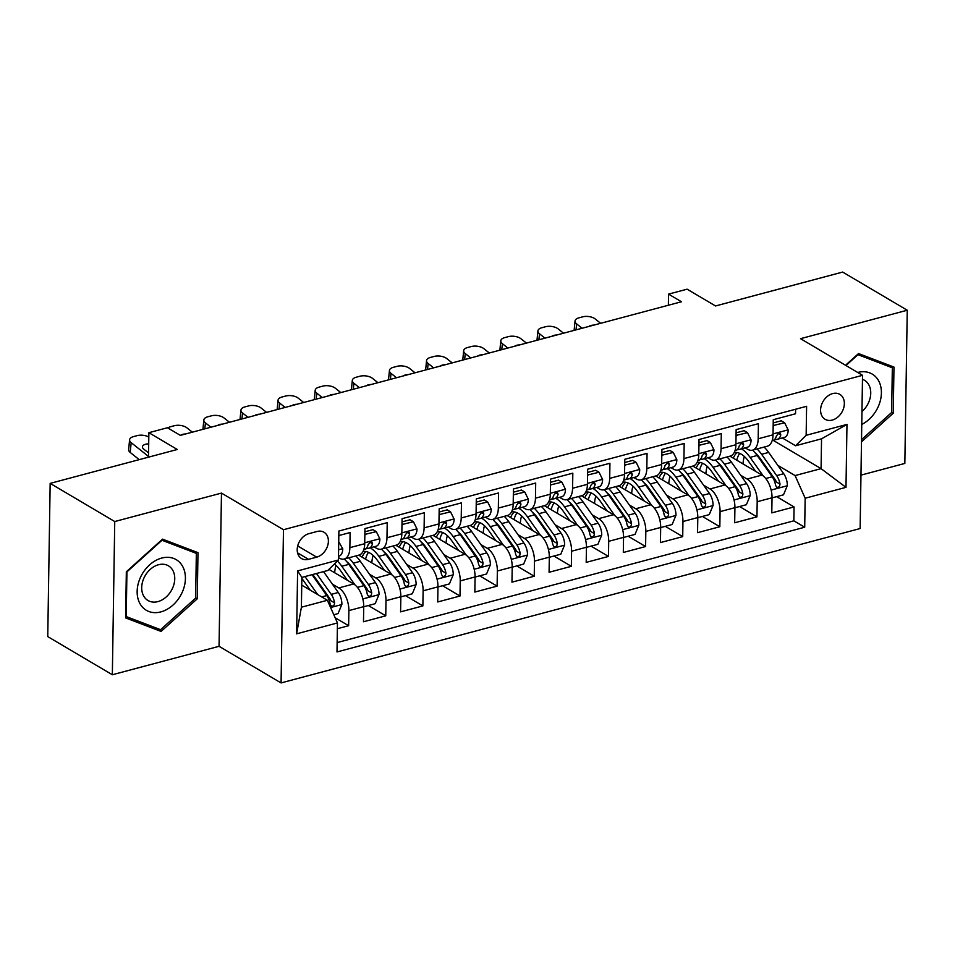 <?xml version="1.0" encoding="UTF-8"?>
<svg xmlns="http://www.w3.org/2000/svg" width="955" height="955" viewBox="0 0 955 955"><rect width="100%" height="100%" fill="white"/><g stroke="black" fill="none" stroke-linecap="round" stroke-linejoin="round"><path stroke-width="1.43" d="M832.676 393.579A14.468 10.827 120.6 0 0 821.276 405.6A14.468 10.827 120.6 0 0 825.108 419.293A14.468 10.827 120.6 0 0 832.259 420.081A14.468 10.827 120.6 0 0 843.659 408.072A14.468 10.827 120.6 0 0 839.827 394.367A14.468 10.827 120.6 0 0 832.676 393.579M860.968 475.136L904.839 463.438L907.25 310.22L842.656 272.068L715.522 305.97L687.111 289.174L668.548 294.128L668.369 305.242M281.068 682.932L860.133 528.533L862.532 375.315L283.468 529.715L281.068 682.932L219.053 646.308L221.465 493.09L114.743 521.537L112.344 674.755L219.053 646.308M112.344 674.755L47.75 636.603L50.161 483.385L177.296 449.483L148.873 432.687L148.491 457.159M114.743 521.537L50.161 483.385M795.611 409.241L795.539 413.766L773.264 419.711L773.025 434.823L758.175 438.787A18.097 9.55 75.1 0 1 752.504 450.163A18.097 9.55 75.1 0 1 747.586 449.244L745.222 447.847M758.175 438.787L758.413 423.674L736.138 429.607L735.911 444.72L721.061 448.683A18.097 9.55 75.1 0 1 715.39 460.059A18.097 9.55 75.1 0 1 710.46 459.14L708.097 457.743M721.061 448.683L721.3 433.57L699.024 439.503L698.785 454.616L683.935 458.579A18.097 9.55 75.1 0 1 678.265 469.956A18.097 9.55 75.1 0 1 673.347 469.036L670.983 467.64M683.935 458.579L684.174 443.466L661.899 449.399L661.672 464.512L646.822 468.475A18.097 9.55 75.1 0 1 641.151 479.852A18.097 9.55 75.1 0 1 636.221 478.933L633.857 477.536M646.822 468.475L647.06 453.362L624.785 459.295L624.546 474.42L609.696 478.371A18.097 9.55 75.1 0 1 604.026 489.748A18.097 9.55 75.1 0 1 599.107 488.829L596.744 487.432M609.696 478.371L609.935 463.259L587.659 469.203L587.432 484.316L572.582 488.268A18.097 9.55 75.1 0 1 566.912 499.644A18.097 9.55 75.1 0 1 561.982 498.725L559.618 497.34M572.582 488.268L572.821 473.155L550.546 479.1L550.307 494.213L535.457 498.164A18.097 9.55 75.1 0 1 529.786 509.54A18.097 9.55 75.1 0 1 524.868 508.633L522.504 507.236M535.457 498.164L535.695 483.051L513.42 488.996L513.193 504.109L498.343 508.072A18.097 9.55 75.1 0 1 492.673 519.448A18.097 9.55 75.1 0 1 487.742 518.529L485.379 517.133M498.343 508.072L498.582 492.947L476.306 498.892L476.068 514.005L461.217 517.968A18.097 9.55 75.1 0 1 455.547 529.345A18.097 9.55 75.1 0 1 450.629 528.425L448.265 527.029M461.217 517.968L461.456 502.855L439.181 508.788L438.954 523.901L424.104 527.864A18.097 9.55 75.1 0 1 418.433 539.241A18.097 9.55 75.1 0 1 413.503 538.322L411.139 536.925M424.104 527.864L424.342 512.751L402.067 518.684L401.828 533.797L386.978 537.761A18.097 9.55 75.1 0 1 381.308 549.137A18.097 9.55 75.1 0 1 376.389 548.218L374.026 546.821M386.978 537.761L387.217 522.648L364.941 528.581L364.714 543.705A18.097 9.55 75.1 0 1 359.032 555.07L344.194 559.033A18.097 9.55 75.1 0 1 339.264 558.114L338.476 557.648M337.366 628.724L348.635 625.716L335.133 617.742M328.95 569.383L353.648 583.971A18.097 9.55 75.1 0 1 363.724 606.64L363.485 621.753L385.76 615.82L368.32 605.518M358.734 555.153L390.762 574.074A18.097 9.55 -104.9 0 1 400.837 596.744L400.599 611.857L422.874 605.924L405.445 595.622M395.859 545.257L427.888 564.178A18.097 9.55 -104.9 0 1 437.963 586.848L437.724 601.96L460 596.027L442.559 585.725M432.973 535.361L465.001 554.282A18.097 9.55 -104.9 0 1 475.077 576.951L474.838 592.064L497.113 586.131L479.685 575.829M470.099 525.465L502.127 544.386A18.097 9.55 -104.9 0 1 512.202 567.055L511.964 582.168L534.239 576.223L516.798 565.933M507.212 515.569L539.241 534.49A18.097 9.55 -104.9 0 1 549.316 557.159L549.077 572.272L571.353 566.327L553.924 556.037M544.338 505.661L576.366 524.582A18.097 9.55 -104.9 0 1 586.442 547.251L586.203 562.376L608.478 556.431L591.038 546.129M581.452 495.764L613.48 514.685A18.097 9.55 -104.9 0 1 623.555 537.355L623.317 552.479L645.592 546.535L628.163 536.233M618.577 485.868L650.606 504.789A18.097 9.55 -104.9 0 1 660.681 527.458L660.442 542.571L682.718 536.638L665.277 526.336M655.691 475.972L687.719 494.893A18.097 9.55 -104.9 0 1 697.795 517.562L697.556 532.675L719.831 526.742L702.403 516.44M692.817 466.076L724.845 484.997A18.097 9.55 -104.9 0 1 734.92 507.666L734.682 522.779L756.957 516.846L739.516 506.544M148.873 432.687L167.435 427.745L180.352 435.373L681.464 301.756L668.548 294.128M308.513 559.332L316.678 557.147A14.027 10.493 120.6 0 0 327.72 545.508A14.027 10.493 120.6 0 0 324.008 532.245A14.027 10.493 120.6 0 0 317.084 531.481L308.919 533.654A14.027 10.493 120.6 0 0 297.876 545.293A14.027 10.493 120.6 0 0 301.577 558.568A14.027 10.493 120.6 0 0 308.513 559.332L297.566 552.861M795.551 445.758L806.151 435.301L806.605 406.305L338.894 531.016L338.44 560.012L327.851 570.469L301.864 577.393L301.398 607.213L327.374 600.277L337.449 622.947L336.996 651.943L804.707 527.232L805.161 498.235L795.085 475.566L821.073 468.642L821.539 438.823L795.551 445.758L782.336 437.951M806.151 435.301L846.978 424.414L845.987 487.348L805.161 498.235M337.449 622.947L296.623 633.834L297.614 570.899L338.44 560.012M740.698 475.268L747.12 479.052A18.097 9.55 75.1 0 1 757.184 501.721L756.957 516.846M729.93 456.18L761.959 475.101L747.12 479.052M703.584 485.164L709.995 488.96A18.097 9.55 75.1 0 1 720.07 511.629L719.831 526.742M666.459 495.06L672.881 498.856A18.097 9.55 75.1 0 1 682.944 521.526L682.718 536.638M629.345 504.956L635.755 508.752A18.097 9.55 75.1 0 1 645.831 531.422L645.592 546.535M592.219 514.864L598.642 518.649A18.097 9.55 75.1 0 1 608.705 541.318L608.478 556.431M555.106 524.761L561.516 528.545A18.097 9.55 75.1 0 1 571.591 551.214L571.353 566.327M517.98 534.657L524.402 538.441A18.097 9.55 75.1 0 1 534.466 561.11L534.239 576.223M480.866 544.553L487.277 548.337A18.097 9.55 75.1 0 1 497.352 571.006L497.113 586.131M443.741 554.449L450.163 558.245A18.097 9.55 75.1 0 1 460.226 580.915L460 596.027M406.627 564.345L413.038 568.141A18.097 9.55 75.1 0 1 423.113 590.811L422.874 605.924M369.501 574.242L375.924 578.038A18.097 9.55 75.1 0 1 385.987 600.707L385.76 615.82M332.388 584.15L338.798 587.934A18.097 9.55 75.1 0 1 348.873 610.603L348.635 625.716M337.139 642.596L793.856 520.821L794.071 506.938L776.642 496.648M761.959 475.101A18.097 9.55 -104.9 0 1 772.034 497.77L771.795 512.883L794.071 506.938M338.822 535.552L350.103 532.544L349.864 547.657A18.097 9.55 75.1 0 1 344.194 559.033M301.744 585.14L327.374 600.277M221.465 493.09L283.468 529.715M907.25 310.22L800.529 338.679L862.532 375.315M773.216 440.374L821.073 468.642L845.987 487.348M777.824 465.372L795.085 475.566M381.308 549.137L396.158 545.174A18.097 9.55 -104.9 0 0 401.828 533.797M418.433 539.241L433.272 535.278A18.097 9.55 -104.9 0 0 438.954 523.901M455.547 529.345L470.397 525.381A18.097 9.55 -104.9 0 0 476.068 514.005M492.673 519.448L507.511 515.485A18.097 9.55 -104.9 0 0 513.193 504.109M529.786 509.54L544.637 505.589A18.097 9.55 -104.9 0 0 550.307 494.213M566.912 499.644L581.75 495.693A18.097 9.55 -104.9 0 0 587.432 484.316M604.026 489.748L618.876 485.797A18.097 9.55 -104.9 0 0 624.546 474.42M641.151 479.852L655.99 475.888A18.097 9.55 -104.9 0 0 661.672 464.512M678.265 469.956L693.115 465.992A18.097 9.55 -104.9 0 0 698.785 454.616M715.39 460.059L730.229 456.096A18.097 9.55 -104.9 0 0 735.911 444.72M793.856 520.821L804.707 527.232M752.504 450.163L767.354 446.2A18.097 9.55 -104.9 0 0 773.025 434.823M301.864 577.393L297.614 570.899M301.398 607.213L296.623 633.834M846.978 424.414L821.539 438.823M161.073 631.422L197.255 598.809L197.983 552.659L162.517 539.145L126.335 571.759L125.618 617.909L161.073 631.422L153.671 627.053M861.494 441.855L893.247 413.217L893.976 367.078L858.521 353.553L845.533 365.264M195.644 597.854L197.255 598.809M891.636 412.262L893.247 413.217M148.503 456.442L131.181 442.654L130.202 452.443A9.049 4.453 -174.3 0 1 128.627 449.578L129.594 439.789A9.049 4.453 5.7 0 0 131.181 442.654M139.227 459.63L130.202 452.443M338.727 541.664L342.773 548.827A11.985 6.327 75.1 0 1 339.025 556.156A11.985 6.327 75.1 0 1 338.858 556.192L339.025 556.156M148.801 437.068A9.049 4.453 5.7 0 0 137.198 435.623L133.485 436.614A9.049 4.453 5.7 0 0 129.594 439.789M148.55 452.933L143.716 449.089A7.234 3.569 -174.3 0 1 142.45 446.785A7.234 3.569 -174.3 0 1 145.566 444.254A7.234 3.569 -174.3 0 1 148.694 443.884M333.796 614.734L338.07 613.588L341.902 604.312A11.985 6.327 -104.9 0 0 338.285 592.494L323.53 571.615M317.693 594.559L304.967 576.569M310.208 590.142L303.081 580.067A28.722 15.161 -104.9 0 0 301.852 578.42M312.667 574.516A28.722 15.161 75.1 0 1 314.589 576.999L329.654 598.296A6.112 3.223 75.1 0 1 330.872 600.707L334.584 602.903A11.985 6.327 -104.9 0 0 331.23 594.368L316.475 573.501M312.022 574.683L326.777 595.562A11.985 6.327 75.1 0 1 330.132 604.097L331.242 605.995L332.853 606.079L334.143 605.004L334.584 602.903M161.705 558.066A29.402 22.001 120.6 0 0 137.15 591.408A29.402 22.001 120.6 0 0 160.858 611.892A29.402 22.001 120.6 0 0 185.413 578.539A29.402 22.001 120.6 0 0 161.705 558.066M158.518 564.739A20.127 15.065 120.6 0 0 142.665 581.452A20.127 15.065 120.6 0 0 147.989 600.504A20.127 15.065 120.6 0 0 157.933 601.602A20.127 15.065 120.6 0 0 173.786 584.89A20.127 15.065 120.6 0 0 168.462 565.838A20.127 15.065 120.6 0 0 158.518 564.739M195.632 598.081L160.583 629.691L126.227 616.584L126.931 571.878L161.98 540.267L196.336 553.375L195.632 598.081M189.973 549.602L196.336 553.375M861.768 424.438A29.402 22.001 120.6 0 0 877.955 407.284A29.402 22.001 120.6 0 0 857.721 372.474M861.971 411.569A20.127 15.065 120.6 0 0 868.382 402.986A20.127 15.065 120.6 0 0 864.454 380.257A20.127 15.065 120.6 0 0 862.472 379.338M885.965 364.022L892.328 367.782L891.636 412.488L861.529 439.634M845.963 365.514L857.972 354.687L892.328 367.782M364.858 534.418L376.318 531.637L379.899 538.93A11.985 6.327 75.1 0 1 376.139 546.26A11.985 6.327 75.1 0 1 375.972 546.296L369.251 548.086M192.349 432.173L186.858 427.804A9.049 4.453 5.7 0 0 174.323 425.727L170.611 426.718A9.049 4.453 5.7 0 0 167.865 427.995M365.18 534.609L364.834 535.433M376.318 531.637L372.963 529.655L364.894 531.804M180.567 435.313A7.234 3.569 -174.3 0 1 182.691 434.346A7.234 3.569 -174.3 0 1 185.556 433.988M365.634 548.874L368.928 548.182A11.985 6.327 -104.9 0 0 369.096 548.134A11.985 6.327 -104.9 0 0 372.474 543.729L371.901 542.142L370.349 542.094L368.021 544.911A11.985 6.327 75.1 0 1 364.643 549.328A11.985 6.327 75.1 0 1 364.476 549.364L364.643 549.328M210.9 427.231L205.421 422.862L204.824 428.855M401.971 524.522L413.431 521.74L417.013 529.034A11.985 6.327 75.1 0 1 413.264 536.364A11.985 6.327 75.1 0 1 413.097 536.4L406.376 538.19M229.463 422.277L223.971 417.908A9.049 4.453 5.7 0 0 211.437 415.819L207.724 416.81A9.049 4.453 5.7 0 0 203.833 419.985A9.049 4.453 5.7 0 0 205.421 422.862M402.306 524.713L401.96 525.537M413.431 521.74L410.077 519.759L402.019 521.908M217.692 425.417A7.234 3.569 -174.3 0 1 219.805 424.45A7.234 3.569 -174.3 0 1 222.682 424.092M402.759 538.978L406.042 538.286A11.985 6.327 -104.9 0 0 406.209 538.238A11.985 6.327 -104.9 0 0 409.6 533.833L409.015 532.245L407.475 532.198L405.147 535.015A11.985 6.327 75.1 0 1 401.757 539.432A11.985 6.327 75.1 0 1 401.589 539.468L401.757 539.432M248.025 417.335L242.534 412.966L241.937 418.947M439.097 514.614L450.557 511.844L454.138 519.138A11.985 6.327 75.1 0 1 450.378 526.468A11.985 6.327 75.1 0 1 450.211 526.503L443.49 528.294M266.588 412.381L261.097 408.012A9.049 4.453 5.7 0 0 248.563 405.923L244.85 406.914A9.049 4.453 5.7 0 0 240.958 410.089A9.049 4.453 5.7 0 0 242.534 412.966M439.419 514.817L439.073 515.64M450.557 511.844L447.203 509.863L439.133 512.011M254.806 415.521A7.234 3.569 -174.3 0 1 256.931 414.554A7.234 3.569 -174.3 0 1 259.796 414.195M439.873 529.082L443.168 528.39A11.985 6.327 -104.9 0 0 443.335 528.342A11.985 6.327 -104.9 0 0 446.713 523.937L446.14 522.349L444.588 522.289L442.261 525.119A11.985 6.327 75.1 0 1 438.882 529.536A11.985 6.327 75.1 0 1 438.715 529.571L438.882 529.536M285.139 407.427L279.66 403.07L279.063 409.05M476.211 504.718L487.671 501.948L491.252 509.23A11.985 6.327 75.1 0 1 487.504 516.571A11.985 6.327 75.1 0 1 487.337 516.607L480.616 518.398M303.702 402.485L298.211 398.116A9.049 4.453 5.7 0 0 285.676 396.027L281.964 397.017A9.049 4.453 5.7 0 0 278.072 400.193A9.049 4.453 5.7 0 0 279.66 403.07M476.545 504.909L476.199 505.744M487.671 501.948L484.316 499.954L476.259 502.115M291.932 405.624A7.234 3.569 -174.3 0 1 294.045 404.657A7.234 3.569 -174.3 0 1 296.921 404.287M476.999 519.186L480.281 518.481A11.985 6.327 -104.9 0 0 480.449 518.446A11.985 6.327 -104.9 0 0 483.839 514.029L483.254 512.453L481.714 512.393L479.386 515.223A11.985 6.327 75.1 0 1 475.996 519.639A11.985 6.327 75.1 0 1 475.829 519.675L475.196 519.842M363.724 605.995L364.046 606.664L375.184 603.691L379.028 594.416A11.985 6.327 -104.9 0 0 375.411 582.598L360.345 561.301A34.607 18.264 -104.9 0 0 355.785 555.941M336.017 565.36A28.722 15.161 -104.9 0 0 334.692 572.773M354.985 584.902L341.795 566.243A34.607 18.264 -104.9 0 0 337.39 561.051M347.334 580.246L340.207 570.159A28.722 15.161 -104.9 0 0 334.381 564.011M344.277 559.009A34.607 18.264 75.1 0 1 348.838 564.369L363.903 585.666A11.985 6.327 75.1 0 1 367.245 594.189L368.367 596.099L369.967 596.183L371.256 595.108L371.71 593.007A11.985 6.327 -104.9 0 0 368.355 584.472L353.302 563.175A34.607 18.264 -104.9 0 0 348.73 557.827M346.641 561.528A28.722 15.161 75.1 0 1 351.715 567.091L366.768 588.387A6.112 3.223 75.1 0 1 367.985 590.811L371.71 593.007M400.837 596.099L401.172 596.768L412.309 593.795L416.141 584.52A11.985 6.327 -104.9 0 0 412.524 572.702L397.471 551.393A34.607 18.264 -104.9 0 0 392.899 546.045M373.142 555.464A28.722 15.161 -104.9 0 0 371.817 562.877M392.099 575.006L378.908 556.347A34.607 18.264 -104.9 0 0 370.254 547.824M384.447 570.35L377.32 560.263A28.722 15.161 -104.9 0 0 363.043 551.477M381.391 549.113A34.607 18.264 75.1 0 1 385.963 554.461L401.016 575.769A11.985 6.327 75.1 0 1 404.371 584.293L405.481 586.203L407.093 586.286L408.382 585.212L408.824 583.111A11.985 6.327 -104.9 0 0 405.469 574.576L390.416 553.279A34.607 18.264 -104.9 0 0 385.844 547.931M365.574 559.188A28.722 15.161 75.1 0 1 368.535 552.348M383.767 551.632A28.722 15.161 75.1 0 1 388.828 557.195L403.893 578.491A6.112 3.223 75.1 0 1 405.111 580.915L408.824 583.111M365.932 551.536A28.722 15.161 -104.9 0 0 362.124 557.159M437.963 586.203L438.285 586.871L449.423 583.899L453.267 574.624A11.985 6.327 -104.9 0 0 449.65 562.793L434.585 541.497A34.607 18.264 -104.9 0 0 430.025 536.149M410.256 545.568A28.722 15.161 -104.9 0 0 408.931 552.981M429.225 565.109L416.034 546.451A34.607 18.264 -104.9 0 0 407.379 537.928M421.573 560.442L414.446 550.367A28.722 15.161 -104.9 0 0 400.157 541.581M418.517 539.217A34.607 18.264 75.1 0 1 423.077 544.565L438.142 565.861A11.985 6.327 75.1 0 1 441.485 574.397L442.607 576.295L444.206 576.39L445.496 575.304L445.949 573.215A11.985 6.327 -104.9 0 0 442.595 564.68L427.542 543.383A34.607 18.264 -104.9 0 0 422.97 538.023M402.688 549.292A28.722 15.161 75.1 0 1 405.66 542.452M420.88 541.736A28.722 15.161 75.1 0 1 425.954 547.299L441.007 568.595A6.112 3.223 75.1 0 1 442.225 571.018L445.949 573.215M403.046 541.628A28.722 15.161 -104.9 0 0 399.25 547.263M475.077 576.307L475.411 576.963L486.549 574.003L490.381 564.727A11.985 6.327 -104.9 0 0 486.764 552.897L471.71 531.601A34.607 18.264 -104.9 0 0 467.138 526.253M447.382 535.66A28.722 15.161 -104.9 0 0 446.057 543.085M466.338 555.213L453.148 536.555A34.607 18.264 -104.9 0 0 444.493 528.031M458.687 550.546L451.56 540.47A28.722 15.161 -104.9 0 0 437.283 531.684M455.631 529.321A34.607 18.264 75.1 0 1 460.203 534.669L475.256 555.965A11.985 6.327 75.1 0 1 478.61 564.5L479.72 566.399L481.332 566.494L482.621 565.408L483.063 563.307A11.985 6.327 -104.9 0 0 479.708 554.783L464.655 533.487A34.607 18.264 -104.9 0 0 460.083 528.127M439.813 539.396A28.722 15.161 75.1 0 1 442.774 532.556M458.006 531.828A28.722 15.161 75.1 0 1 463.068 537.402L478.133 558.699A6.112 3.223 75.1 0 1 479.35 561.122L483.063 563.307M440.171 531.732A28.722 15.161 -104.9 0 0 436.363 537.367M322.265 397.531L316.774 393.162L316.177 399.154M513.336 494.821L524.796 492.052L528.378 499.334A11.985 6.327 75.1 0 1 524.617 506.663A11.985 6.327 75.1 0 1 524.45 506.711L517.729 508.502M340.828 392.589L335.336 388.219A9.049 4.453 5.7 0 0 322.802 386.13L319.089 387.121A9.049 4.453 5.7 0 0 315.198 390.297A9.049 4.453 5.7 0 0 316.774 393.162M513.659 495.012L513.312 495.848M524.796 492.052L521.442 490.058L513.372 492.207M329.045 395.728A7.234 3.569 -174.3 0 1 331.17 394.761A7.234 3.569 -174.3 0 1 334.035 394.391M514.112 509.29L517.407 508.585A11.985 6.327 -104.9 0 0 517.574 508.549A11.985 6.327 -104.9 0 0 520.952 504.133L520.38 502.557L518.828 502.497L516.5 505.326A11.985 6.327 75.1 0 1 513.121 509.731A11.985 6.327 75.1 0 1 512.954 509.779L513.121 509.731M512.202 566.399L512.525 567.067L523.662 564.095L527.506 554.831A11.985 6.327 -104.9 0 0 523.889 543.001L508.824 521.705A34.607 18.264 -104.9 0 0 504.264 516.357M484.495 525.763A28.722 15.161 -104.9 0 0 483.17 533.188M503.464 545.305L490.273 526.659A34.607 18.264 -104.9 0 0 481.618 518.135M495.812 540.649L488.685 530.574A28.722 15.161 -104.9 0 0 474.396 521.788M492.756 519.425A34.607 18.264 75.1 0 1 497.316 524.773L512.381 546.069A11.985 6.327 75.1 0 1 515.724 554.604L516.846 556.502L518.446 556.598L519.735 555.512L520.188 553.411A11.985 6.327 -104.9 0 0 516.834 544.887L501.769 523.591A34.607 18.264 -104.9 0 0 497.209 518.231M476.927 529.5A28.722 15.161 75.1 0 1 479.899 522.66M495.12 521.931A28.722 15.161 75.1 0 1 500.193 527.506L515.246 548.803A6.112 3.223 75.1 0 1 516.464 551.214L520.188 553.411M477.285 521.836A28.722 15.161 -104.9 0 0 473.489 527.458M359.378 387.635L353.899 383.265L353.302 389.258M550.45 484.925L561.91 482.144L565.491 489.438A11.985 6.327 75.1 0 1 561.743 496.767A11.985 6.327 75.1 0 1 561.576 496.815L554.855 498.606M377.941 382.692L372.45 378.323A9.049 4.453 5.7 0 0 359.916 376.234L356.203 377.225A9.049 4.453 5.7 0 0 352.311 380.4A9.049 4.453 5.7 0 0 353.899 383.265M550.784 485.116L550.438 485.94M561.91 482.144L558.556 480.162L550.498 482.311M366.171 385.832A7.234 3.569 -174.3 0 1 368.284 384.865A7.234 3.569 -174.3 0 1 371.161 384.495M551.238 499.393L554.521 498.689A11.985 6.327 -104.9 0 0 554.688 498.653A11.985 6.327 -104.9 0 0 558.078 494.236L557.493 492.649L555.953 492.601L553.625 495.43A11.985 6.327 75.1 0 1 550.235 499.835A11.985 6.327 75.1 0 1 550.068 499.883L550.235 499.835M549.316 556.502L549.65 557.171L560.788 554.198L564.62 544.935A11.985 6.327 -104.9 0 0 561.003 533.105L545.95 511.808A34.607 18.264 -104.9 0 0 541.378 506.46M521.621 515.867A28.722 15.161 -104.9 0 0 520.296 523.292M540.578 535.409L527.387 516.75A34.607 18.264 -104.9 0 0 518.732 508.239M532.926 530.753L525.799 520.678A28.722 15.161 -104.9 0 0 511.522 511.892M529.87 509.528A34.607 18.264 75.1 0 1 534.442 514.876L549.495 536.173A11.985 6.327 75.1 0 1 552.85 544.708L553.96 546.606L555.571 546.702L556.861 545.615L557.302 543.514A11.985 6.327 -104.9 0 0 553.948 534.991L538.895 513.683A34.607 18.264 -104.9 0 0 534.323 508.335M514.053 519.604A28.722 15.161 75.1 0 1 517.013 512.763M532.245 512.035A28.722 15.161 75.1 0 1 537.307 517.61L552.372 538.907A6.112 3.223 75.1 0 1 553.59 541.318L557.302 543.514M514.411 511.94A28.722 15.161 -104.9 0 0 510.603 517.562M396.504 377.738L391.013 373.369L390.416 379.362M587.576 475.029L599.036 472.248L602.617 479.541A11.985 6.327 75.1 0 1 598.857 486.871A11.985 6.327 75.1 0 1 598.69 486.907L591.969 488.709M415.067 372.796L409.576 368.427A9.049 4.453 5.7 0 0 397.041 366.338L393.329 367.329A9.049 4.453 5.7 0 0 389.437 370.504A9.049 4.453 5.7 0 0 391.013 373.369M587.898 475.22L587.552 476.044M599.036 472.248L595.681 470.266L587.612 472.415M403.285 375.936A7.234 3.569 -174.3 0 1 405.409 374.969A7.234 3.569 -174.3 0 1 408.274 374.599M588.352 489.485L591.646 488.793A11.985 6.327 -104.9 0 0 591.813 488.757A11.985 6.327 -104.9 0 0 595.192 484.34L594.619 482.752L593.067 482.705L590.739 485.534A11.985 6.327 75.1 0 1 587.361 489.939A11.985 6.327 75.1 0 1 587.194 489.987L587.361 489.939M586.442 546.606L586.764 547.275L597.902 544.302L601.745 535.027A11.985 6.327 -104.9 0 0 598.128 523.209L583.063 501.912A34.607 18.264 -104.9 0 0 578.503 496.552M558.735 505.971A28.722 15.161 -104.9 0 0 557.41 513.396M577.703 525.513L564.512 506.854A34.607 18.264 -104.9 0 0 555.858 498.343M570.051 520.857L562.925 510.782A28.722 15.161 -104.9 0 0 548.636 501.984M566.995 499.62A34.607 18.264 75.1 0 1 571.556 504.98L586.621 526.277A11.985 6.327 75.1 0 1 589.963 534.812L591.085 536.71L592.685 536.794L593.974 535.719L594.428 533.618A11.985 6.327 -104.9 0 0 591.073 525.083L576.008 503.786A34.607 18.264 -104.9 0 0 571.448 498.438M551.166 509.707A28.722 15.161 75.1 0 1 554.139 502.867M569.359 502.139A28.722 15.161 75.1 0 1 574.433 507.714L589.486 529.01A6.112 3.223 75.1 0 1 590.703 531.422L594.428 533.618M551.524 502.044A28.722 15.161 -104.9 0 0 547.728 507.666M433.618 367.842L428.138 363.473L427.542 369.466M624.689 465.133L636.149 462.351L639.731 469.645A11.985 6.327 75.1 0 1 635.982 476.975A11.985 6.327 75.1 0 1 635.815 477.011L629.094 478.801M452.181 362.888L446.689 358.519A9.049 4.453 5.7 0 0 434.155 356.442L430.442 357.433A9.049 4.453 5.7 0 0 426.551 360.596A9.049 4.453 5.7 0 0 428.138 363.473M625.024 465.324L624.677 466.147M636.149 462.351L632.795 460.37L624.737 462.518M440.41 366.028A7.234 3.569 -174.3 0 1 442.523 365.061A7.234 3.569 -174.3 0 1 445.4 364.703M625.477 479.589L628.76 478.897A11.985 6.327 -104.9 0 0 628.927 478.861A11.985 6.327 -104.9 0 0 632.317 474.444L631.733 472.856L630.193 472.809L627.865 475.626A11.985 6.327 75.1 0 1 624.475 480.043A11.985 6.327 75.1 0 1 624.307 480.079L624.475 480.043M623.555 536.71L623.89 537.379L635.027 534.406L638.859 525.131A11.985 6.327 -104.9 0 0 635.242 513.312L620.189 492.016A34.607 18.264 -104.9 0 0 615.617 486.656M595.86 496.075A28.722 15.161 -104.9 0 0 594.535 503.488M614.817 515.616L601.626 496.958A34.607 18.264 -104.9 0 0 592.971 488.447M607.165 510.961L600.038 500.874A28.722 15.161 -104.9 0 0 585.761 492.088M604.109 489.724A34.607 18.264 75.1 0 1 608.681 495.084L623.734 516.38A11.985 6.327 75.1 0 1 627.089 524.904L628.199 526.814L629.811 526.897L631.1 525.823L631.542 523.722A11.985 6.327 -104.9 0 0 628.187 515.187L613.134 493.89A34.607 18.264 -104.9 0 0 608.562 488.542M588.292 499.799A28.722 15.161 75.1 0 1 591.252 492.959M606.485 492.243A28.722 15.161 75.1 0 1 611.546 497.806L626.611 519.114A6.112 3.223 75.1 0 1 627.829 521.526L631.542 523.722M588.65 492.147A28.722 15.161 -104.9 0 0 584.842 497.77M470.743 357.946L465.252 353.577L464.655 359.569M661.815 455.237L673.275 452.455L676.856 459.749A11.985 6.327 75.1 0 1 673.096 467.079A11.985 6.327 75.1 0 1 672.929 467.114L666.208 468.905M489.306 352.992L483.815 348.623A9.049 4.453 5.7 0 0 471.281 346.546L467.568 347.525A9.049 4.453 5.7 0 0 463.676 350.7A9.049 4.453 5.7 0 0 465.252 353.577M662.137 455.428L661.791 456.251M673.275 452.455L669.921 450.474L661.851 452.622M477.524 356.131A7.234 3.569 -174.3 0 1 479.649 355.165A7.234 3.569 -174.3 0 1 482.514 354.806M662.591 469.693L665.886 469.001A11.985 6.327 -104.9 0 0 666.053 468.953A11.985 6.327 -104.9 0 0 669.431 464.548L668.858 462.96L667.306 462.912L664.978 465.73A11.985 6.327 75.1 0 1 661.6 470.147A11.985 6.327 75.1 0 1 661.433 470.182L661.6 470.147M660.681 526.814L661.003 527.482L672.141 524.51L675.985 515.234A11.985 6.327 -104.9 0 0 672.368 503.416L657.303 482.108A34.607 18.264 -104.9 0 0 652.731 476.76M632.974 486.179A28.722 15.161 -104.9 0 0 631.649 493.592M651.931 505.72L638.752 487.062A34.607 18.264 -104.9 0 0 630.097 478.551M644.291 501.065L637.164 490.977A28.722 15.161 -104.9 0 0 622.875 482.191M641.235 479.828A34.607 18.264 75.1 0 1 645.795 485.188L660.86 506.484A11.985 6.327 75.1 0 1 664.202 515.008L665.325 516.918L666.924 517.001L668.214 515.927L668.667 513.826A11.985 6.327 -104.9 0 0 665.313 505.291L650.248 483.994A34.607 18.264 -104.9 0 0 645.687 478.646M625.406 489.903A28.722 15.161 75.1 0 1 628.378 483.063M643.598 482.347A28.722 15.161 75.1 0 1 648.672 487.91L663.725 509.206A6.112 3.223 75.1 0 1 664.943 511.629L668.667 513.826M625.764 482.251A28.722 15.161 -104.9 0 0 621.968 487.874M507.857 348.05L502.378 343.681L501.781 349.673M698.929 445.328L710.389 442.559L713.97 449.853A11.985 6.327 75.1 0 1 710.222 457.182A11.985 6.327 75.1 0 1 710.054 457.218L703.334 459.009M526.42 343.096L520.929 338.727A9.049 4.453 5.7 0 0 508.394 336.638L504.682 337.628A9.049 4.453 5.7 0 0 500.79 340.804A9.049 4.453 5.7 0 0 502.378 343.681M699.263 445.531L698.917 446.355M710.389 442.559L707.034 440.577L698.976 442.726M514.649 346.235A7.234 3.569 -174.3 0 1 516.762 345.268A7.234 3.569 -174.3 0 1 519.639 344.91M699.717 459.797L702.999 459.104A11.985 6.327 -104.9 0 0 703.167 459.057A11.985 6.327 -104.9 0 0 706.557 454.652L705.972 453.064L704.432 453.004L702.104 455.833A11.985 6.327 75.1 0 1 698.714 460.25A11.985 6.327 75.1 0 1 698.547 460.286L697.914 460.453M697.795 516.918L698.129 517.586L709.267 514.614L713.099 505.338A11.985 6.327 -104.9 0 0 709.481 493.508L694.428 472.212A34.607 18.264 -104.9 0 0 689.856 466.864M670.1 476.282A28.722 15.161 -104.9 0 0 668.775 483.696M689.056 495.824L675.865 477.166A34.607 18.264 -104.9 0 0 667.211 468.642M681.404 491.168L674.278 481.081A28.722 15.161 -104.9 0 0 660 472.295M678.348 469.932A34.607 18.264 75.1 0 1 682.921 475.28L697.974 496.588A11.985 6.327 75.1 0 1 701.328 505.111L702.438 507.01L704.05 507.105L705.339 506.019L705.781 503.93A11.985 6.327 -104.9 0 0 702.426 495.394L687.373 474.098A34.607 18.264 -104.9 0 0 682.801 468.75M662.531 480.007A28.722 15.161 75.1 0 1 665.492 473.167M680.724 472.45A28.722 15.161 75.1 0 1 685.786 478.013L700.851 499.31A6.112 3.223 75.1 0 1 702.068 501.733L705.781 503.93M662.889 472.355A28.722 15.161 -104.9 0 0 659.081 477.978M544.983 338.154L539.491 333.784L538.895 339.765M736.054 435.432L747.514 432.663L751.096 439.957A11.985 6.327 75.1 0 1 747.335 447.286A11.985 6.327 75.1 0 1 747.168 447.322L740.447 449.113M563.546 333.2L558.054 328.83A9.049 4.453 5.7 0 0 545.52 326.741L541.807 327.732A9.049 4.453 5.7 0 0 537.916 330.908A9.049 4.453 5.7 0 0 539.491 333.784M736.377 435.623L736.03 436.459M747.514 432.663L744.16 430.681L736.09 432.83M551.763 336.339A7.234 3.569 -174.3 0 1 553.888 335.372A7.234 3.569 -174.3 0 1 556.753 335.014M736.83 449.901L740.125 449.196A11.985 6.327 -104.9 0 0 740.292 449.16A11.985 6.327 -104.9 0 0 743.67 444.755L743.097 443.168L741.546 443.108L739.218 445.937A11.985 6.327 75.1 0 1 735.839 450.354A11.985 6.327 75.1 0 1 735.66 450.39L735.839 450.354M734.92 507.021L735.243 507.678L746.38 504.718L750.224 495.442A11.985 6.327 -104.9 0 0 746.607 483.612L731.542 462.315A34.607 18.264 -104.9 0 0 726.97 456.968M707.213 466.386A28.722 15.161 -104.9 0 0 705.888 473.799M726.17 485.928L712.991 467.27A34.607 18.264 -104.9 0 0 704.336 458.746M718.53 481.26L711.403 471.185A28.722 15.161 -104.9 0 0 697.114 462.399M715.474 460.035A34.607 18.264 75.1 0 1 720.034 465.383L735.099 486.68A11.985 6.327 75.1 0 1 738.442 495.215L739.564 497.113L741.164 497.209L742.453 496.123L742.906 494.033A11.985 6.327 -104.9 0 0 739.552 485.498L724.487 464.202A34.607 18.264 -104.9 0 0 719.927 458.842M699.645 470.111A28.722 15.161 75.1 0 1 702.617 463.271M717.838 462.554A28.722 15.161 75.1 0 1 722.911 468.117L737.964 489.414A6.112 3.223 75.1 0 1 739.182 491.837L742.906 494.033M700.003 462.447A28.722 15.161 -104.9 0 0 696.207 468.081M582.096 328.245L576.617 323.888L576.02 329.869M773.168 425.536L784.628 422.767L788.209 430.048A11.985 6.327 75.1 0 1 784.461 437.378A11.985 6.327 75.1 0 1 784.294 437.426L777.573 439.216M600.659 323.303L595.168 318.934A9.049 4.453 5.7 0 0 582.634 316.845L578.921 317.836A9.049 4.453 5.7 0 0 575.029 321.011A9.049 4.453 5.7 0 0 576.617 323.888M773.502 425.727L773.156 426.563M784.628 422.767L781.274 420.773L773.216 422.922M588.889 326.443A7.234 3.569 -174.3 0 1 591.002 325.476A7.234 3.569 -174.3 0 1 593.879 325.106M773.956 440.004L777.239 439.3A11.985 6.327 -104.9 0 0 777.406 439.264A11.985 6.327 -104.9 0 0 780.796 434.847L780.211 433.272L778.671 433.212L776.343 436.041A11.985 6.327 75.1 0 1 772.953 440.446A11.985 6.327 75.1 0 1 772.786 440.494L772.953 440.446M772.034 497.125L772.368 497.782L783.506 494.821L787.338 485.546A11.985 6.327 -104.9 0 0 783.721 473.716L768.668 452.419A34.607 18.264 -104.9 0 0 764.096 447.071M744.339 456.478A28.722 15.161 -104.9 0 0 743.014 463.903M763.296 476.032L750.105 457.373A34.607 18.264 -104.9 0 0 741.45 448.85M755.644 471.364L748.517 461.289A28.722 15.161 -104.9 0 0 734.24 452.503M752.588 450.139A34.607 18.264 75.1 0 1 757.16 455.487L772.213 476.784A11.985 6.327 75.1 0 1 775.567 485.319L776.678 487.217L778.289 487.313L779.578 486.226L780.02 484.125A11.985 6.327 -104.9 0 0 776.666 475.602L761.613 454.305A34.607 18.264 -104.9 0 0 757.04 448.946M736.771 460.214A28.722 15.161 75.1 0 1 739.731 453.374M754.963 452.646A28.722 15.161 75.1 0 1 760.025 458.221L775.09 479.517A6.112 3.223 75.1 0 1 776.308 481.929L780.02 484.125M737.129 452.551A28.722 15.161 -104.9 0 0 733.321 458.173M724.845 484.997L709.995 488.96M687.719 494.893L672.881 498.856M650.606 504.789L635.755 508.752M613.48 514.685L598.642 518.649M576.366 524.582L561.516 528.545M539.241 534.49L524.402 538.441M502.127 544.386L487.277 548.337M465.001 554.282L450.163 558.245M427.888 564.178L413.038 568.141M390.762 574.074L375.924 578.038M353.648 583.971L338.798 587.934M363.724 606.64L348.873 610.603M772.034 497.77L757.184 501.721M734.92 507.666L720.07 511.629M697.795 517.562L682.944 521.526M660.681 527.458L645.831 531.422M623.555 537.355L608.705 541.318M586.442 547.251L571.591 551.214M549.316 557.159L534.466 561.11M512.202 567.055L497.352 571.006M475.077 576.951L460.226 580.915M437.963 586.848L423.113 590.811M400.837 596.744L385.987 600.707M364.714 543.705L349.864 547.657M297.697 545.938L316.678 557.147M342.69 548.648L338.607 549.734M330.597 607.535L341.806 604.551M331.23 594.368L338.285 592.494M321.68 596.923L326.777 595.562M379.815 538.751L364.726 542.774M369.991 542.261L372.474 543.729M416.929 528.855L401.84 532.878M407.117 532.365L409.6 533.833M454.055 518.947L438.966 522.97M444.23 522.469L446.713 523.937M491.168 509.051L476.079 513.074M481.356 512.56L483.839 514.029M362.828 598.94L378.932 594.655M353.302 563.175L360.345 561.301M341.795 566.243L348.838 564.369M368.355 584.472L375.411 582.598M357.433 587.385L363.903 585.666M399.954 589.044L416.046 584.758M390.416 553.279L397.471 551.393M378.908 556.347L385.963 554.461M405.469 574.576L412.524 572.702M394.558 577.489L401.016 575.769M437.068 579.148L453.171 574.85M427.542 543.383L434.585 541.497M416.034 546.451L423.077 544.565M442.595 564.68L449.65 562.793M431.672 567.592L438.142 565.861M474.193 569.252L490.285 564.954M464.655 533.487L471.71 531.601M453.148 536.555L460.203 534.669M479.708 554.783L486.764 552.897M468.798 557.696L475.256 555.965M528.294 499.155L513.205 503.178M518.47 502.664L520.952 504.133M511.307 559.355L527.411 555.058M501.769 523.591L508.824 521.705M490.273 526.659L497.316 524.773M516.834 544.887L523.889 543.001M505.911 547.8L512.381 546.069M565.408 489.258L550.319 493.281M555.595 492.768L558.078 494.236M548.433 549.459L564.524 545.162M538.895 513.683L545.95 511.808M527.387 516.75L534.442 514.876M553.948 534.991L561.003 533.105M543.037 537.892L549.495 536.173M602.533 479.362L587.444 483.385M592.709 482.872L595.192 484.34M585.546 539.563L601.65 535.266M576.008 503.786L583.063 501.912M564.512 506.854L571.556 504.98M591.073 525.083L598.128 523.209M580.151 527.996L586.621 526.277M639.647 469.466L624.558 473.489M629.834 472.976L632.317 474.444M622.672 529.655L638.764 525.369M613.134 493.89L620.189 492.016M601.626 496.958L608.681 495.084M628.187 515.187L635.242 513.312M617.276 518.099L623.734 516.38M676.773 459.57L661.684 463.593M666.948 463.08L669.431 464.548M659.786 519.759L675.889 515.473M650.248 483.994L657.303 482.108M638.752 487.062L645.795 485.188M665.313 505.291L672.368 503.416M654.39 508.203L660.86 506.484M713.886 449.662L698.797 453.685M704.074 453.183L706.557 454.652M696.911 509.863L713.003 505.577M687.373 474.098L694.428 472.212M675.865 477.166L682.921 475.28M702.426 495.394L709.481 493.508M691.515 498.307L697.974 496.588M751.012 439.766L735.923 443.788M741.187 443.275L743.67 444.755M734.025 499.966L750.129 495.669M724.487 464.202L731.542 462.315M712.991 467.27L720.034 465.383M739.552 485.498L746.607 483.612M728.629 488.411L735.099 486.68M788.126 429.869L773.037 433.892M778.313 433.379L780.796 434.847M771.151 490.07L787.242 485.773M761.613 454.305L768.668 452.419M750.105 457.373L757.16 455.487M776.666 475.602L783.721 473.716M765.755 478.515L772.213 476.784M369.096 548.134L376.139 546.26M406.209 538.238L413.264 536.364M202.914 429.356L203.833 419.985M443.335 528.342L450.378 526.468M240.027 419.46L240.958 410.089M475.196 519.854L475.996 519.639M480.449 518.446L487.504 516.571M277.153 409.564L278.072 400.193M517.574 508.549L524.617 506.663M314.267 399.668L315.198 390.297M554.688 498.653L561.743 496.767M351.392 389.771L352.311 380.4M591.813 488.757L598.857 486.871M388.506 379.875L389.437 370.504M628.927 478.861L635.982 476.975M425.632 369.979L426.551 360.596M666.053 468.953L673.096 467.079M462.745 360.071L463.676 350.7M697.914 460.465L698.714 460.25M703.167 459.057L710.222 457.182M499.871 350.175L500.79 340.804M740.292 449.16L747.335 447.286M536.985 340.278L537.916 330.908M777.406 439.264L784.461 437.378M574.11 330.382L575.029 321.011"/></g></svg>
